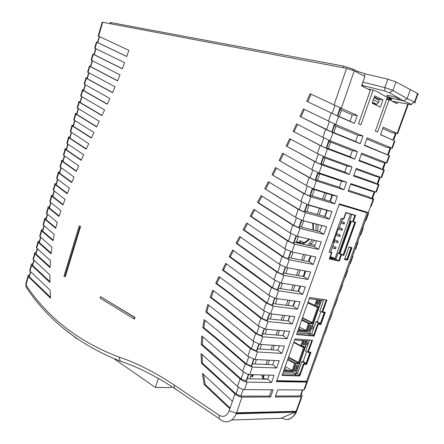 <?xml version="1.0" encoding="UTF-8"?>
<svg xmlns="http://www.w3.org/2000/svg" width="444" height="444" viewBox="0 0 444 444"><rect width="100%" height="100%" fill="white"/><g stroke="black" fill="none" stroke-linecap="round" stroke-linejoin="round"><path stroke-width="0.67" d="M309.684 297.497L326.912 300L322.655 311.904L325.286 312.237L320.895 324.525L318.254 324.242L314.03 336.064L296.553 334.526L309.684 297.497M339.127 204.456L366.966 212.765L306.582 381.235L276.745 380.663M312.515 340.304L308.314 352.07L310.983 352.236L306.643 364.38L303.957 364.263L299.783 375.94L282.04 375.469L295.01 338.883L312.515 340.304M351.964 247.663L347.502 260.117L344.533 259.479L349.006 246.969L351.964 247.663M355.594 215.34L353.341 221.639L355.605 222.266L343.778 255.361L341.486 254.856L339.26 261.089L329.298 259.002L331.546 252.669L329.165 252.148L341.192 218.265L343.545 218.92L345.821 212.515L355.594 215.34M339.138 204.423L366.966 212.765M310.312 352.197L306.071 364.063L303.385 363.941L299.217 375.618L282.151 375.152M311.843 340.254L307.736 351.759L308.314 352.07M324.625 312.154L320.313 324.231L317.665 323.948L313.453 335.758L296.642 334.276M326.251 299.905L322.072 311.621L322.655 311.904M351.321 247.513L346.903 259.868L344.572 259.368M354.967 222.094L343.173 255.111L340.881 254.606L338.655 260.833L329.343 258.88M331.546 252.669L329.204 252.037M354.956 215.157L352.725 221.412L353.341 221.639M306.643 364.38L306.071 364.063M303.957 364.263L303.385 363.941M299.783 375.94L299.217 375.618M314.03 336.064L313.453 335.758M318.254 324.242L317.665 323.948M320.895 324.525L320.313 324.231M347.502 260.117L346.903 259.868M343.778 255.361L343.173 255.111M341.486 254.856L340.881 254.606M339.26 261.089L338.655 260.833M296.07 373.626L305.91 345.277L308.436 342.979M321.473 300.41L312.654 325.829L313.447 328.932M346.897 232.895L348.723 226.984M308.452 342.935L306.526 342.785M311.377 328.804L313.42 329.004M335.714 259.352L335.092 258.508L330.48 256.632M350.499 214.091L335.092 258.508L330.186 257.464M350.749 221.145L339.538 253.435M338.822 253.28L350.05 220.934M334.143 241.386L336.78 242.407L337.318 240.853L334.404 239.727M337.318 240.853L334.443 239.61M336.78 242.407L337.706 242.629L338.245 241.075M338.411 229.043L341.064 230.031L341.608 228.466L339.344 227.633M341.608 228.466L339.377 227.544M341.064 230.031L341.985 230.269L342.529 228.71M334.276 240.082L334.554 240.187L334.016 241.752L333.71 241.68M334.554 240.187L334.265 240.115M338.522 228.716L338.117 229.265M340.986 223.016L343.212 223.826L343.756 222.261L341.536 221.456M343.756 222.261L341.564 221.384M343.212 223.826L344.133 224.076L344.677 222.511M336.48 233.888L335.914 235.475M336.274 235.22L338.922 236.225L339.46 234.665L336.585 233.577M339.46 234.665L336.624 233.477M338.922 236.225L339.843 236.452L340.382 234.898M332.24 247.63L334.643 248.585L335.181 247.031L332.789 246.087M335.181 247.031L332.834 245.954M334.643 248.585L335.57 248.795L336.108 247.241M310.117 258.791L309.401 258.491M307.159 340.959L295.865 373.521L294.816 373.487M306.033 340.87L304.756 344.544L303.086 344.422L304.362 340.737M295.765 365.551L297.452 365.617L295.504 371.228L293.817 371.173L295.765 365.551M283.599 371.062L284.11 371.079L283.938 370.107L286.652 370.207L286.818 371.173L292.874 371.373L295.449 363.925L297.713 364.025L297.968 363.281L299.095 363.331L304.778 346.942L303.663 346.864L303.924 346.109L301.676 345.948L303.507 340.67M304.756 344.544L303.147 344.255M305.594 340.831L304.379 344.344M295.504 371.228L293.884 370.973M297.008 365.601L295.132 371.018M283.871 370.313L284.11 371.079M286.746 370.324L292.224 370.512L285.192 366.572M302.586 340.592L300.827 345.676L293.895 342.03M301.676 345.948L300.827 345.676M303.663 346.864L302.608 347.175L303.002 346.048M293.728 342.502L302.608 347.175L304.778 346.942M299.095 363.331L298.451 362.471L303.729 347.252M288.567 357.065L298.451 362.471L297.325 362.421L288.4 357.531M297.713 364.025L296.864 363.753L297.325 362.421L297.968 363.281M296.864 363.753L287.934 358.846M287.595 359.795L295.449 363.925M294.6 363.653L292.224 370.512L292.874 371.373M284.637 368.148L286.652 370.207M321.24 300.377L309.568 333.744M320.13 300.216L318.681 304.39L317.038 304.162L318.487 299.978M309.635 325.524L311.294 325.696L309.329 331.368L307.664 331.207L309.635 325.524M297.968 330.541L298.152 330.031M300.705 329.981L306.083 330.497L306.732 331.363L300.766 330.802L300.594 329.848L298.29 329.626M306.732 331.363L309.34 323.837L311.566 324.07L311.827 323.315L312.931 323.432L318.681 306.865L317.582 306.715L317.843 305.955L315.634 305.661L317.643 299.861M300.377 286.419L299.889 286.197M298.757 291.025L298.301 290.814M318.681 304.39L317.077 304.04M319.697 300.155L318.293 304.207M309.329 331.368L307.72 331.058M310.856 325.652L308.941 331.174M301.643 320.168L308.486 323.559L306.083 330.497L299.212 327.028M316.733 299.728L314.779 305.383L308.014 302.203M315.634 305.661L314.779 305.383M317.582 306.715L316.522 307.032L316.938 305.833M307.764 302.902L316.522 307.032L318.681 306.865M312.931 323.432L312.287 322.566L317.621 307.176M302.503 317.754L312.287 322.566L311.177 322.444L302.375 318.115M311.566 324.07L310.711 323.793L311.177 322.444L311.827 323.315M310.711 323.793L301.903 319.441M308.486 323.559L309.34 323.837M298.812 328.155L300.594 329.848M236.03 414.208L236.963 413.797L295.204 412.237L280.669 418.326L231.59 420.041M236.441 413.142L294.988 411.51L295.204 412.237M236.963 413.797L236.752 413.003M288.9 257.653L309.102 261.677L311.116 255.96L309.795 257.342L308.358 261.533M296.542 241.841L299.878 242.324L300.177 240.554L299.583 242.285M305.117 270.962L303.224 276.479M299.933 286.058L298.113 291.364M294.777 301.082L293.029 306.171M289.643 316.034L287.967 320.912M284.532 330.913L282.928 335.586M279.448 345.721L278.732 347.807M263.114 378.299L266.855 379.17M332.04 195.077L329.92 201.249M326.801 210.323L324.692 216.467M263.048 374.964L263.087 378.31M262.787 378.155L261.705 374.93M263.02 378.46L262.798 378.171M251.892 374.664L252.297 376.39L252.531 374.681M252.297 376.39L252.009 376.573C252.658 376.923 253.063 376.296 253.219 374.703M250.632 376.54L252.009 376.573M266.306 379.159L263.042 378.516M110.845 23.221L110.428 22.522L111.033 22.611L343.712 66.134L353.03 69.131L356.987 71.14L364.996 73.854L387.812 79.16L395.92 81.907L417.56 93.473C418.526 94.034 418.587 94.339 417.737 94.389L414.968 102.303M398.912 99.068L398.595 99.817C399.6 99.789 399.539 99.434 398.429 98.751C396.22 97.364 389.038 95.166 387.362 95.388C386.474 95.482 386.574 95.849 387.673 96.487L392.984 98.64L387.235 97.419L391.464 99.24L391.68 99.672L386.852 98.712M392.984 98.64L403.679 100.905L389.466 92.763L384.887 91.076L362.287 85.42L362.254 83.827M392.146 101.21L410.683 104.562C411.716 104.712 411.86 104.606 411.116 104.251L403.679 100.905L407.137 98.673L410.361 89.433M361.632 85.603L365.456 87.784M387.235 97.419L377.555 91.758L372.05 89.816L367.765 88.944M361.743 85.281L362.287 85.42M376.973 98.34L376.756 99.106M372.277 103.258L376.856 104.273L378.621 102.398L379.315 100.388L374.031 97.741M373.299 99.806L378.621 102.398M372.427 102.27L376.856 104.273M384.887 91.076L384.898 87.585L362.853 82.129M389.466 92.763L392.957 90.454L384.898 87.585L387.812 79.16M395.92 81.907L392.957 90.454L407.137 98.673L414.552 102.065L411.116 104.251M414.774 102.814C415.612 102.814 415.54 102.564 414.552 102.065L417.56 93.473M344.871 258.53L346.82 259.463L344.699 259.007M276.645 380.941L306.177 381.496L307.281 382.123L368.254 212.504L339.344 203.84L276.401 381.64L307.281 382.123M366.888 212.093L366.689 212.665M346.82 259.463L351.015 247.73L348.912 247.236M313.492 335.647L309.768 335.314L310.19 334.132L307.392 332.395L297.63 331.49M318.848 324.076L319.097 323.371L320.363 323.504L324.248 312.637L322.988 312.482L323.171 311.971M309.274 298.657L322.178 300.51L322.583 299.373M297.114 332.95L310.19 334.132M304.584 363.997L304.828 363.303L306.116 363.359L309.956 352.619L308.674 352.542L308.83 352.103M294.627 339.96L307.742 341.003L308.119 339.949M282.617 373.842L295.898 374.231L293.168 372.361L283.255 372.044M299.256 375.507L295.476 375.402L295.898 374.231M341.236 254.684L343.123 255.039L354.806 222.322L352.969 221.817L353.069 221.539M354.884 215.357L346.059 212.809L343.761 219.264L342.446 218.898L338.922 228.821L338.334 228.666L333.5 242.28L334.088 242.418L330.591 252.275L331.923 252.569L329.659 258.946M387.301 97.452L375.33 131.124L377.578 132.112L389.116 99.684L397.136 103.718L397.68 102.203M334.965 124.22L334.843 124.575L336.225 124.753L335.747 124.553L338.55 116.428L306.765 101.326L310.101 93.701L334.027 104.906L346.559 68.354L354.229 70.846L364.868 76.39L361.555 85.82L370.34 90.243L358.524 123.748L360.9 124.786L373.154 90.077M340.57 107.925L340.431 108.336L341.819 108.491L334.027 104.906M341.819 108.491L357.287 115.473L354.495 123.393L338.55 116.428M336.225 124.753L362.931 136.025L360.195 143.762L355.594 141.486L357.792 135.259L334.36 125.424M325.663 129.304L332.956 132.662L360.195 143.762M329.393 140.432L329.287 140.731L330.652 140.937L322.899 137.401L296.581 123.887L293.14 131.307L321.095 145.837L323.826 137.868M330.652 140.937L357.464 151.482L354.734 159.185L350.172 156.832L352.358 150.638L328.854 141.436M293.14 131.307L320.124 145.471L327.394 148.818L354.734 159.185M323.843 156.566L317.36 153.524L289.671 138.672L286.18 145.982L315.584 161.905L318.293 154.013M325.113 157.043L352.014 166.866L349.3 174.536L344.777 172.117L346.953 165.951L323.371 157.37M286.18 145.982L314.596 161.555L321.867 164.896L349.3 174.536M318.32 172.622L311.866 169.58L282.662 153.236L279.126 160.439L310.101 177.889L312.781 170.074M319.597 173.071L346.592 182.184L343.889 189.821L339.399 187.335L341.569 181.191L317.921 173.232M312.82 188.6L314.102 189.022L313.614 188.872L316.367 180.902L343.889 189.821M314.102 189.022L337.351 196.242L334.654 203.89L310.883 196.825L303.657 193.506M307.353 204.501L300.932 201.443L268.387 181.707L264.763 188.678L299.212 209.635L301.842 201.97M308.641 204.895L331.957 211.522L329.265 219.136L305.428 212.67L298.218 209.363M301.909 220.329L295.521 217.271L261.116 195.593L257.481 202.475L258.491 202.747L293.811 225.391L296.414 217.804M303.202 220.696L326.579 226.734L323.904 234.315L300 228.444L292.807 225.147L257.481 202.475M250.272 216.161L287.423 240.853L294.6 244.139L318.559 249.428L321.228 241.88L297.291 236.302L290.121 233.011L253.863 209.329L250.272 216.161L251.287 216.411L288.428 241.075L291.009 233.561M286.535 267.549L279.393 264.274L239.638 236.513L236.136 243.257L276.723 272.033L283.871 275.313L307.953 279.454L310.595 271.972L286.535 267.549L289.227 259.768L313.248 264.474L315.9 256.959L291.908 251.964L284.748 248.684L246.703 222.971L243.157 229.753L244.172 229.981L250.649 234.315L283.078 256.688L285.631 249.245M229.209 256.665L271.412 287.518L278.549 290.787L302.68 294.372L305.311 286.918L281.202 283.056L274.081 279.798L232.662 249.972L229.209 256.665L230.236 256.854L240.798 264.302L272.444 287.679L274.947 280.386M222.372 269.991L234.876 279.037L266.139 302.936L273.249 306.188L297.436 309.218L300.055 301.803L275.891 298.496L268.787 295.249L225.78 263.342L222.372 269.991L223.404 270.163L235.908 279.198L267.166 303.069L269.647 295.848M215.723 283.3L229.998 293.895L260.878 318.276L267.976 321.517L292.208 324.009L294.816 316.622L270.601 313.864L263.514 310.622L232.434 286.474L218.986 276.623L215.723 283.3L216.755 283.45L231.035 294.033L261.916 318.387L264.369 311.233M255.644 333.544L262.726 336.774L287.007 338.733L289.605 331.379L265.346 329.154L258.258 325.918L227.567 301.298L212.77 290.165L210.14 297.219L211.178 297.352L226.185 308.802L256.688 333.633L259.113 326.551M250.438 348.74L257.498 351.959L281.829 353.391L284.415 346.07L260.106 344.378L253.041 341.147L222.722 316.056L207.82 304.484L205.816 311.96L206.86 312.071L221.351 323.515L251.482 348.801L253.885 341.791M202.797 327.65L215.49 338.084L245.255 363.864L252.297 367.077L276.668 367.987L279.243 360.695L254.889 359.529L247.852 356.316L217.899 330.758L204.135 319.674L202.797 327.65L203.846 327.744L216.539 338.161L246.303 363.902L248.684 356.965M201.221 344.555L240.093 378.915C242.43 380.847 244.772 381.912 247.119 382.118L271.534 382.523L274.098 375.263L249.7 374.608L246.692 373.842L242.679 371.406L201.815 335.93L201.221 344.555L202.275 344.622L211.749 352.741L241.148 378.937L243.501 372.066M234.954 393.9C237.274 395.865 239.616 396.93 241.969 397.091L270.568 396.975L273.11 389.788L244.533 389.616C242.191 389.427 239.854 388.361 237.529 386.424L201.065 353.602L201.415 363.164L202.475 363.209L236.014 393.9L238.35 387.096M281.157 418.12L286.474 419.574C290.82 419.23 293.984 416.583 295.959 411.638L296.081 411.283L236.563 412.798L236.43 413.181C234.31 418.62 231.008 421.489 226.512 421.8C224.253 421.955 221.784 420.873 219.125 418.564L221.112 420.141M307.209 382.156L304.784 388.822L303.829 389.976L277.755 389.815L275.225 396.958L301.332 396.847L302.297 395.654L301.265 394.311M378.954 184.932L376.407 191.925L375.818 192.052L350.882 183.633L348.19 191.214L373.176 199.306L373.781 199.145L372.516 198.324M384.254 170.363L381.679 177.445L381.107 177.489L356.271 168.42L353.574 176.035L378.454 184.776L379.037 184.693L377.755 183.91M389.577 155.727L386.963 162.904L386.424 162.87L361.694 153.147L358.98 160.789L383.766 170.185L384.321 170.18L383.017 169.442M394.921 141.042L392.274 148.307L367.133 137.801L364.407 145.482L389.088 155.539L388.3 154.917M408.341 104.14L397.608 133.655L383.2 127.173L380.497 134.748L393.6 140.332M382.961 99.944L374.703 95.837L372.111 103.175L380.397 107.182L382.961 99.944L378.105 98.895L374.292 97.008M394.339 102.314L394.577 101.637M395.454 101.798L395.127 102.708M337.673 115.856L350.005 121.245L352.242 114.879L339.893 109.335M332.151 131.912L355.594 141.486M326.651 147.891L350.172 156.832M321.184 163.797L344.777 172.117M315.74 179.626L339.399 187.335M310.317 195.382L330.364 201.382L332.534 195.227L312.487 189.016M304.928 211.061L325.014 216.555L327.173 210.428L307.087 204.728M299.561 226.662L319.686 231.663L321.839 225.563L301.709 220.363M294.217 242.196L314.385 246.703L316.472 240.77M283.605 273.038L303.846 276.59L305.783 271.084M278.338 288.356L298.607 291.436L300.477 286.147M273.099 303.596L293.395 306.221L295.188 301.137M267.882 318.764L288.206 320.94L289.926 316.067M262.687 333.866L283.039 335.597L284.687 330.924M257.514 348.901L277.894 350.188L279.47 345.726M252.37 363.858L272.771 364.718L274.275 360.456M247.247 378.76L267.665 379.187L269.103 375.13M348.512 190.298L368.648 196.853L371.75 198.579L374.225 191.697L370.779 191.014L350.66 184.249M353.829 175.308L373.887 182.379L377.023 184.055L379.515 177.15L376.04 176.523L355.988 169.231M359.168 160.251L379.159 167.849L382.323 169.48L384.82 162.548L381.324 161.971L361.333 154.151M364.535 145.133L387.645 154.845L390.148 147.885L386.624 147.358L366.705 139M380.552 134.593L392.984 140.154L395.499 133.161L391.935 132.689L382.706 128.549M375.935 105.023L376.246 104.135M377.838 99.65L378.105 98.895M320.934 311.649L317.316 321.795L316.045 321.656L311.638 333.999L309.696 333.821M323.92 299.567L319.78 311.183L322.988 312.482M309.479 340.06L305.533 351.121L308.674 352.542M306.665 351.631L303.13 361.533L301.842 361.466L297.491 373.67L294.966 373.593M352.969 221.817L349.611 220.801L351.859 214.485M351.437 221.351L339.96 253.53L338.095 253.119L335.858 259.379L329.948 258.131M389.116 99.684L386.602 99.417M346.559 68.354L102.669 22.272L102.203 22.206L102.531 22.749M306.765 101.326L337.629 115.978L340.431 108.336M322.899 137.401L325.652 129.298L300.005 116.417L332.057 132.179L334.843 124.575M321.095 145.837L326.512 148.307L329.287 140.731M315.584 161.905L320.99 164.358L323.754 156.815M310.101 177.889L315.495 180.331L318.248 172.821M300.943 201.448L303.646 193.501L271.989 174.675L304.645 193.8L309.696 196.12L310.029 196.226L312.77 188.744M299.212 209.635L304.59 212.043L307.32 204.595M293.811 225.391L299.178 227.789L301.892 220.374M288.428 241.075L293.789 243.456L296.42 236.053M283.078 256.688L288.422 259.052L290.931 251.704M240.482 237.068L237.157 243.462L277.75 272.222L283.083 274.57L285.564 267.305M272.444 287.679L277.772 290.015L280.225 282.834M267.166 303.069L272.483 305.394L274.908 298.29M261.916 318.387L267.221 320.696L269.619 313.669M256.688 333.633L261.982 335.925L264.352 328.982M251.482 348.801L256.771 351.082L259.113 344.222M246.303 363.902L251.582 366.172L253.896 359.385M241.148 378.937L246.414 381.191L248.701 374.481M202.381 373.404L232.401 401.37L229.842 408.807L204.14 384.521L202.381 373.404M30.397 269.586L29.631 270.596L29.981 270.995L50.139 290.215L50.488 298.118L27.972 276.279L25.863 283.516L26.24 283.799L26.401 285.642C48.424 318.359 79.321 342.169 119.097 357.054C136.758 363.031 155.172 372.394 174.342 385.137L174.226 388.195L219.125 418.564L219.319 415.368L174.342 385.137M37.979 242.058L36.303 247.78L50.477 260.611L50.061 267.665L34.632 253.496L32.967 259.207L49.883 274.958L49.922 282.484L31.652 265.312L29.981 270.995M41.692 230.947L41.325 230.575L39.655 236.319L51.976 247.158L51.121 253.785L38.339 242.441L36.652 248.163M44.694 219.064L43.013 224.825L54.257 234.426L53.025 240.709L41.697 230.952L40.004 236.691M51.454 195.932L49.761 201.726L60.911 210.678L59.019 216.444L48.063 207.514L46.381 213.292L57.265 222.305L55.672 228.299L44.689 219.059C44.217 218.415 44.678 218.182 46.087 218.348M82.789 90.299L82.384 90.049L80.647 96.009L104.606 109.934L101.931 115.612L78.904 101.959L77.173 107.903L99.262 121.262L96.603 126.884L75.436 113.831L73.71 119.758L93.962 132.49L91.342 138.073L71.978 125.669L70.257 131.574L88.75 143.645L86.192 149.212L68.531 137.468L66.811 143.357L83.666 154.767L81.191 160.328L65.09 149.234L63.381 155.1L78.755 165.889L76.362 171.451L61.666 160.961L59.962 166.811L74.009 177.023L71.7 182.595L58.247 172.649L56.549 178.488L69.436 188.173L67.21 193.756L54.845 184.31L53.147 190.121L65.029 199.356L62.926 204.989L51.449 195.926C50.96 195.327 51.41 195.132 52.814 195.349M85.875 78.105L84.132 84.083L109.929 98.468L107.276 104.223L82.795 90.304L81.041 96.259M93.307 54.312L92.89 54.096L91.137 60.112L119.997 74.881L117.588 80.875L89.377 66.117L87.629 72.117L115.101 86.802L112.543 92.668L85.875 78.1C85.309 77.722 85.703 77.761 87.052 78.211M102.669 22.272L98.601 36.197L128.854 50.305L126.751 56.527L96.409 42.036L94.65 48.074L124.575 62.704L122.322 68.826L93.312 54.318L91.542 60.334M300.005 116.417L303.396 108.897L335.747 124.553M316.361 180.897L309.118 177.572L279.126 160.439M271.989 174.675L275.569 167.582L306.393 185.553L313.614 188.872M295.521 217.271L298.207 209.357L264.763 188.678M279.404 264.274L282.057 256.477L243.157 229.753M253.047 341.153L255.639 333.533L225.141 308.685L210.14 297.219M247.852 356.316L250.427 348.729L220.307 323.415L205.816 311.96M232.401 401.37L234.948 393.889L201.415 363.164M65.29 276.695L80.536 226.529L79.709 226.096L79.204 226.002L63.98 276.135L65.29 276.695M134.954 317.421L134.471 318.964L133.944 318.92L134.432 317.371L134.954 317.421L100.544 296.631L100.089 298.102L133.944 318.92M204.14 384.521L205.206 384.537L203.58 374.514M205.206 384.537L230.109 408.036M270.568 396.975L269.469 396.054L240.92 396.131L236.014 393.9M202.475 363.209L202.131 354.512M267.665 379.187L271.534 382.523M202.797 336.719L202.275 344.622M272.771 364.718L276.668 367.987M277.894 350.188L281.829 353.391M208.708 305.128L206.86 312.071M283.039 335.597L287.007 338.733M213.625 290.764L211.178 297.352M288.206 320.94L292.208 324.009M219.808 277.189L216.755 283.45M293.395 306.221L297.436 309.218M226.607 263.903L223.404 270.163M298.607 291.436L302.68 294.372M233.5 250.533L230.236 256.854M303.846 276.59L307.953 279.454M236.136 243.257L237.157 243.462M282.062 256.482L289.222 259.762M309.102 261.677L313.248 264.474M247.552 223.521L244.172 229.981M314.385 246.703L318.559 249.428M254.723 209.879L251.287 216.411M319.686 231.663L323.904 234.315M326.579 226.734L321.839 225.563M261.988 196.143L258.491 202.747M325.014 216.555L329.265 219.136M331.957 211.522L327.173 210.428M269.264 182.24L265.767 188.972M330.364 201.382L334.654 203.89M337.351 196.242L332.534 195.227M276.462 168.104L272.982 174.986M341.569 181.191L346.592 182.184M283.572 153.746L280.12 160.772M346.953 165.951L352.014 166.866M290.592 139.166L287.163 146.337M352.358 150.638L357.464 151.482M297.519 124.37L294.122 131.685M357.792 135.259L362.931 136.025M304.345 109.363L300.976 116.822M350.005 121.245L354.495 123.393M357.287 115.473L352.242 114.879M311.061 94.15L307.731 101.748M205.067 320.385L203.846 327.744M269.469 396.054L271.684 389.782M301.332 396.847L296.081 411.283L295.049 411.716M302.841 389.971L300.965 395.127L300.288 395.965L275.552 396.037M374.886 191.808L372.438 198.546L371.75 198.579M375.408 191.913L374.225 191.697M380.181 177.245L377.694 184.088L377.023 184.055M380.708 177.339L379.515 177.15M385.497 162.626L382.972 169.575L382.323 169.48M386.025 162.715L384.82 162.548M390.831 147.946L388.267 155L387.645 154.845M391.364 148.03L390.148 147.885M393.595 140.371L392.984 140.154M396.725 133.283L395.499 133.161M76.917 338.75L63.664 328.521M27.506 289.094L26.024 286.974L25.863 283.516L26.529 282.811M27.972 276.279C27.534 275.535 28.028 275.186 29.454 275.247M30.797 271.778L29.326 276.817L29.071 276.523L29.626 275.791M29.326 276.817L50.444 297.197M31.646 265.307L31.296 264.907C30.847 264.18 31.335 263.853 32.762 263.936M34.133 260.362L32.651 265.445L32.395 265.157L32.934 264.463M32.651 265.445L49.911 281.646M32.961 259.207L33.711 258.247M34.632 253.496C34.177 252.791 34.66 252.486 36.081 252.592M37.485 248.906L35.986 254.035L35.725 253.757L36.258 253.102M35.986 254.035L50.094 266.911M36.303 247.78L37.035 246.87M38.334 242.435L37.973 242.052C37.512 241.37 37.99 241.086 39.405 241.209M40.842 237.423L39.327 242.596L39.066 242.324L39.588 241.703M39.327 242.596L51.199 253.113M39.649 236.319L40.365 235.464M41.325 230.575C40.859 229.909 41.331 229.648 42.741 229.798M44.211 225.902L42.685 231.119L42.419 230.858L42.935 230.269M42.685 231.119L53.13 240.11M43.007 224.825L43.712 224.02M47.591 214.341L46.048 219.608L45.782 219.353L46.287 218.803M46.048 219.608L55.805 227.755M46.376 213.292L47.064 212.543M48.063 207.514C47.58 206.887 48.041 206.676 49.445 206.865M50.977 202.747L49.423 208.064L49.156 207.814L49.645 207.304M49.423 208.064L59.174 215.956M49.756 201.726L50.427 201.027M54.379 191.12L52.814 196.481L52.542 196.237L53.019 195.765M52.814 196.481L63.087 204.545M53.147 190.121L53.802 189.483M54.845 184.31C54.346 183.727 54.795 183.555 56.188 183.794M57.787 179.459L56.21 184.865L55.933 184.626L56.405 184.193M56.21 184.865L67.371 193.345M56.543 178.482L57.187 177.9M58.247 172.649C57.742 172.094 58.186 171.945 59.574 172.205M61.211 167.754L59.613 173.21L59.341 172.982L59.796 172.588M59.613 173.21L71.861 182.212M59.957 166.811L60.584 166.278M61.666 160.961C61.15 160.423 61.588 160.301 62.976 160.584M64.641 156.022L63.031 161.522L62.754 161.3L63.198 160.944M63.031 161.522L76.512 171.101M63.375 155.1L63.986 154.623M65.09 149.234C64.569 148.718 65.002 148.618 66.384 148.923M68.082 144.25L66.461 149.8L66.178 149.584L66.617 149.267M66.461 149.8L81.33 160.007M66.811 143.357L67.405 142.935M68.531 137.468C67.999 136.98 68.426 136.896 69.802 137.229M71.534 132.44L69.897 138.04L69.614 137.829L70.041 137.557M69.897 138.04L86.325 148.918M70.252 131.574L70.829 131.208M71.978 125.669C71.44 125.202 71.861 125.141 73.232 125.497M74.997 120.596L73.349 126.24L73.06 126.041L73.476 125.802M73.349 126.24L91.464 137.807M73.704 119.758L74.27 119.447M75.436 113.831C74.892 113.387 75.302 113.353 76.668 113.731M78.471 108.713L76.806 114.408L76.518 114.213L76.923 114.019M76.806 114.408L96.714 126.645M77.167 107.903L77.717 107.648M78.904 101.959C78.355 101.537 78.76 101.526 80.12 101.926M81.957 96.792L80.275 102.536L79.987 102.348L80.375 102.192M80.275 102.536L102.026 115.401M80.642 96.009L81.174 95.815M82.384 90.049C81.824 89.649 82.223 89.66 83.583 90.088M85.453 84.837L83.761 90.632L83.466 90.448L83.844 90.337M83.761 90.632L107.359 104.04M84.127 84.083L84.643 83.944M88.961 72.844L87.252 78.688L86.952 78.516L87.324 78.438M87.252 78.688L112.61 92.513M87.623 72.117L88.123 72.033M89.377 66.117L90.537 66.295M92.474 60.811L90.754 66.705L90.454 66.539L90.809 66.506M90.754 66.705L117.643 80.753M91.131 60.112L91.614 60.09M92.89 54.096L94.028 54.346M96.004 48.74L94.267 54.684L93.967 54.529L94.311 54.534M94.267 54.684L122.361 68.726M94.65 48.069L95.116 48.107M96.409 42.036L97.536 42.358M99.545 36.636L97.791 42.63L97.486 42.48L97.824 42.53M97.791 42.63L126.773 56.466M98.601 36.197L98.18 35.992L98.635 36.086M79.204 226.002L80.536 226.529M80.031 226.434L64.78 276.629M134.432 317.371L100.544 296.631M320.363 323.504L317.316 321.795M316.045 321.656L319.097 323.371M313.664 335.165L311.638 333.999M306.116 363.359L303.13 361.533M304.828 363.303L301.842 361.466M299.467 374.914L297.491 373.67M343.123 255.039L339.96 253.53M341.258 254.628L338.095 253.119M338.689 260.75L335.858 259.379M331.923 252.569L330.702 251.959M333.544 242.152L334.088 242.418M249.861 378.815L251.282 374.647M254.923 363.969L256.41 359.601M260.001 349.056L261.56 344.477M265.107 334.071L266.739 329.281M270.241 319.02L271.944 314.013M275.397 303.89L277.173 298.673M280.575 288.694L282.428 283.255M285.781 273.421L287.712 267.76M291.009 258.075L293.018 252.192M296.265 242.652L298.346 236.547M301.548 227.156L303.69 220.879M306.854 211.588L309.007 205.272M312.188 195.937L314.352 189.594M317.549 180.214L319.719 173.837M322.932 164.413L325.119 158.008M328.344 148.535L330.541 142.097M333.783 132.578L335.991 126.107M339.249 116.544L341.464 110.04M158.375 378.399L155.4 387.462L114.596 359.168M155.4 387.462L171.14 387.59L171.528 386.419M284.121 371.034L286.835 371.123M298.113 330.503L300.782 330.758M263.087 378.388L264.247 374.997M267.837 364.513L269.308 360.217M272.855 349.872L274.398 345.371M277.894 335.159L279.509 330.453M282.961 320.379L284.643 315.462M288.051 305.528L289.804 300.399M293.162 290.609L294.988 285.264M298.296 275.619L300.2 270.057M303.457 260.556L305.439 254.778M307.631 245.193L309.496 243.112L310.861 244.289L314.241 240.254M317.799 231.191L318.059 224.586M309.496 243.112L312.332 239.804M315.995 230.747L316.15 224.098M309.596 245.632L310.861 244.289L314.863 245.343M303.624 254.401L301.643 260.19M298.379 269.724L296.47 275.297M293.157 284.97L291.325 290.326M287.962 300.15L286.202 305.289M282.789 315.251L281.102 320.18M277.644 330.281L276.029 334.998M272.522 345.243L270.979 349.75M267.427 360.128L265.95 364.43M313.281 223.354L313.464 230.114M309.479 239.144C307.381 241.647 304.945 243.257 302.17 243.972M324.708 192.807L322.572 199.051M319.43 208.23L317.305 214.446M300.394 243.229L296.392 242.28M299.878 242.324L301.298 243.123M300.177 240.554L303.824 242.557M110.673 23.787L111.033 22.611M343.712 66.134L343.173 67.716M352.68 70.152L353.03 69.131M356.987 71.14L356.654 72.111M364.241 76.063L364.996 73.854M390.243 99.439L390.52 98.834M319.086 214.935L321.212 208.736M324.348 199.578L326.484 193.356M354.229 70.846L341.347 108.281M330.17 140.748L332.961 132.662M324.62 156.865L327.406 148.823M319.103 172.905L321.872 164.902M308.142 204.756L310.883 196.825M302.703 220.568L305.433 212.676M297.291 236.302L300.005 228.444M291.902 251.959L294.605 244.145M281.202 283.056L283.877 275.313M275.891 298.496L278.555 290.787M270.601 313.864L273.254 306.188M265.34 329.154L267.982 321.517M260.101 344.378L262.731 336.774M254.889 359.529L257.503 351.959M249.7 374.608L252.303 367.077M244.533 389.616L247.13 382.118M241.969 397.091L236.563 412.798M306.665 382.179L303.829 389.976M359.801 236.086L373.176 199.306M378.454 184.776L375.818 192.052M383.76 170.185L381.113 177.489M389.088 155.539L386.43 162.876M394.433 140.831L391.769 148.196M397.125 133.461L407.82 104.046M119.097 357.059L120.141 361.094L121.778 361.777M176.357 389.782L174.226 388.195C155.3 375.746 137.268 366.711 120.141 361.094C79.365 344.916 47.991 320.207 26.024 286.974L26.401 285.642M229.842 408.807L229.16 410.805C226.84 416.056 223.56 417.576 219.319 415.368M26.24 283.799L28.327 276.695M33.311 259.596L34.993 253.89M43.368 225.186L45.06 219.425M46.742 213.642L48.44 207.864M50.122 202.064L51.826 196.27M53.519 190.454L55.228 184.643M56.921 178.81L58.636 172.977M60.334 167.122L62.055 161.277M63.758 155.406L65.484 149.539M67.194 143.651L68.925 137.762M70.64 131.857L72.378 125.952M74.098 120.03L75.841 114.108M77.567 108.164L79.315 102.225M84.532 84.321L86.291 78.344M88.029 72.344L89.793 66.35M95.066 48.279L96.836 42.247M331.224 113.053L328.455 121.195M320.113 145.466L317.371 153.53M314.596 161.555L311.866 169.58M309.107 177.567L306.393 185.553M292.796 225.141L290.121 233.011M287.412 240.848L284.748 248.684M276.723 272.033L274.081 279.798M271.412 287.518L268.787 295.249M266.128 302.93L263.514 310.622M260.872 318.27L258.269 325.924M245.243 363.858L242.679 371.406M240.082 378.91L237.529 386.424M236.424 413.186L229.16 410.805M205.922 367.232L206.982 367.266M240.92 396.131L243.218 389.438M210.695 352.686L211.749 352.741M246.059 381.174L248.385 374.409M215.49 338.084L216.539 338.161M251.226 366.15L253.579 359.313M220.307 323.415L221.351 323.515M256.416 351.054L258.797 344.139M225.141 308.685L226.185 308.802M261.633 335.892L264.036 328.899M229.998 293.895L231.035 294.033M266.872 320.651L269.303 313.586M219.392 278.011L218.359 277.85M234.876 279.037L235.908 279.198M272.139 305.344L274.592 298.196M239.771 264.119L240.798 264.302M277.428 289.96L279.909 282.739M244.694 249.139L245.715 249.345M282.739 274.509L285.253 267.205M277.75 272.222L280.275 264.852M249.633 234.093L250.649 234.315M288.078 258.98L290.62 251.598M254.595 218.981L255.605 219.231M293.445 243.373L296.009 235.914M259.574 203.807L260.584 204.074M298.834 227.7L301.432 220.157M304.251 211.949L306.871 204.329M309.696 196.12L312.343 188.417M304.645 193.8L307.298 186.064M315.162 180.22L317.843 172.433M320.657 164.236L323.365 156.371M326.179 148.179L328.915 140.226M331.729 132.046L334.493 124.009M326.629 129.698L329.393 121.65M337.301 115.834L340.093 107.714M332.195 113.481L334.981 105.356M261.971 196.176L260.978 195.882M301.887 396.781L296.831 410.689L295.954 411.644M302.469 389.971L300.288 395.965M374.525 191.736L372.011 198.657M379.82 177.178L377.283 184.149M385.131 162.565L382.584 169.575M390.465 147.896L387.901 154.95M395.82 133.161L393.24 140.265M300.283 241.508L300.011 242.313M312.698 223.204L313.042 230.014M308.935 239.016C305.133 242.774 301.404 244.034 297.746 242.79M110.073 23.671L110.428 22.522M391.68 99.678L391.808 99.401M288.145 419.352C292.502 418.875 296.47 412.659 296.509 411.577M373.67 199.445L371.167 206.332M368.526 213.603L365.939 220.701M363.303 227.95L360.733 235.009M358.103 242.246L355.55 249.267M352.925 256.482L350.383 263.464M347.763 270.662L345.238 277.611M342.629 284.793L340.115 291.697M337.507 298.862L335.009 305.733M332.406 312.881L329.925 319.713M327.328 326.84L324.858 333.638M322.272 340.753L319.813 347.508M317.232 354.606L314.785 361.327M396.187 133.211L393.589 140.371M30.542 271.534L29.082 276.529M31.296 264.913L29.637 270.601M33.877 260.123L32.401 265.162M37.224 248.673L35.736 253.763M40.582 237.19L39.078 242.33M43.945 225.674L42.43 230.858M47.325 214.125L45.793 219.353M50.71 202.536L49.167 207.814M54.107 190.914L52.553 196.242M57.515 179.254L55.944 184.632M60.933 167.56L59.346 172.982M64.363 155.827L62.765 161.305M67.804 144.061L66.189 149.584M71.256 132.257L69.625 137.834M74.714 120.418L73.071 126.041M78.188 108.541L76.529 114.213M81.668 96.626L79.998 102.353M85.165 84.676L83.472 90.454M88.667 72.688L86.963 78.516M92.186 60.662L90.465 66.545M95.71 48.596L93.973 54.534M99.245 36.497L97.497 42.485M102.209 22.206L98.18 35.992"/></g></svg>
